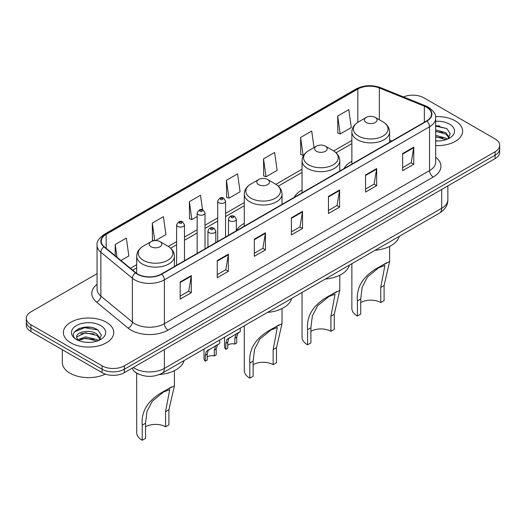 <?xml version="1.0" encoding="UTF-8"?>
<svg xmlns="http://www.w3.org/2000/svg" width="526" height="526" viewBox="0 0 526 526"><rect width="100%" height="100%" fill="white"/><g stroke="black" fill="none" stroke-linecap="round" stroke-linejoin="round"><path stroke-width="0.79" d="M244.274 223.392A27.793 16.043 0 0 0 236.345 230.71M302.036 190.037A27.793 16.043 0 0 0 294.212 197.362M351.868 161.272A27.793 16.043 0 0 0 344.043 168.596M139.436 374.44A15.727 9.08 180 0 1 135.004 371.994L134.288 371.389A10.487 7.016 129.5 0 1 132.46 367.983M90.656 327.336A20.974 12.111 0 0 0 78.381 328.796M439.539 125.911A20.974 12.111 0 0 0 435.686 125.898M97.06 273.684L30.909 311.879A15.727 9.08 0 0 0 26.3 318.302L26.3 325.153A15.727 9.08 0 0 0 30.909 331.571L102.09 372.671A15.727 9.08 0 0 0 124.34 372.671L495.091 158.615A15.727 9.08 0 0 0 499.7 152.198L499.7 148.773A15.727 9.08 0 0 1 495.091 155.19A15.727 9.08 0 0 0 499.7 148.773L499.7 145.347A15.727 9.08 0 0 0 495.091 138.923L423.91 97.829A15.727 9.08 0 0 0 403.488 96.922M26.3 318.302A15.727 9.08 0 0 0 30.909 324.726L102.09 365.82A15.727 9.08 0 0 0 124.34 365.82L124.34 369.245L495.091 155.19L124.34 369.245A15.727 9.08 0 0 1 102.09 369.245A15.727 9.08 0 0 0 124.34 369.245L124.34 372.671M30.909 324.726L30.909 328.145L102.09 369.245L30.909 328.145A15.727 9.08 0 0 1 26.3 321.728A15.727 9.08 0 0 0 30.909 328.145L30.909 331.571M455.24 120.835A25.169 14.531 0 0 0 435.567 116.621A25.169 14.531 0 0 1 455.24 120.835A25.169 14.531 0 0 1 462.61 131.112A25.169 14.531 0 0 0 455.24 120.835M106.357 322.26A25.169 14.531 0 0 0 78.926 319.111A25.169 14.531 0 0 0 63.39 332.537A25.169 14.531 0 0 0 70.76 342.814A25.169 14.531 0 0 0 98.191 345.963A25.169 14.531 0 0 0 113.728 332.537A25.169 14.531 0 0 0 106.357 322.26A25.169 14.531 0 0 0 78.926 319.111A25.169 14.531 0 0 0 63.39 332.537A25.169 14.531 0 0 0 70.76 342.814A25.169 14.531 0 0 0 98.191 345.963A25.169 14.531 0 0 0 113.728 332.537A25.169 14.531 0 0 0 106.357 322.26M426.579 107.245A16.779 9.685 180 0 1 431.491 114.096A16.779 9.685 180 0 1 426.579 120.941L161.416 274.033A16.779 9.685 180 0 1 135.807 272.744L104.293 246.753A16.779 9.685 180 0 1 101.255 241.197A16.779 9.685 180 0 1 106.167 234.353L357.838 89.052A16.779 9.685 180 0 1 379.331 87.96L424.337 106.16A16.779 9.685 180 0 1 426.579 107.245M426.875 107.074A17.2 9.928 0 0 0 424.581 105.963L379.568 87.763A17.2 9.928 0 0 0 357.542 88.874L105.871 234.175A17.2 9.928 0 0 0 103.944 246.891L135.458 272.882A17.2 9.928 0 0 0 161.712 274.204L426.875 121.111A17.2 9.928 0 0 0 426.875 107.074M180.175 281.995L180.175 299.123L191.293 292.699L191.293 275.578L180.175 281.995M180.175 296.085L188.742 291.141L191.254 276.143A4.195 2.42 -120 0 0 191.293 275.578M188.663 291.18L191.293 292.699M217.251 260.594L217.251 277.715L228.369 271.298L228.369 254.17L217.251 260.594M217.251 274.677L225.818 269.733L228.323 254.742A4.195 2.42 -120 0 0 228.369 254.17M225.739 269.779L228.369 271.298M254.328 239.185L254.328 256.313L265.446 249.889L265.446 232.768L254.328 239.185M254.328 253.276L262.888 248.325L265.4 233.334A4.195 2.42 -120 0 0 265.446 232.768M262.816 248.371L265.446 249.889M402.627 153.566L402.627 170.694L413.752 164.27L413.752 147.142L402.627 153.566M402.627 167.649L411.194 162.705L413.706 147.714A4.195 2.42 -120 0 0 413.752 147.142M411.115 162.751L413.752 164.27M365.55 174.974L365.55 192.095L376.675 185.671L376.675 168.55L365.55 174.974M365.55 189.058L374.118 184.113L376.629 169.116A4.195 2.42 -120 0 0 376.675 168.55M374.045 184.153L376.675 185.671M328.474 196.376L328.474 213.503L339.599 207.08L339.599 189.952L328.474 196.376M328.474 210.466L337.041 205.515L339.553 190.524A4.195 2.42 -120 0 0 339.599 189.952M336.969 205.561L339.599 207.08M291.397 217.784L291.397 234.905L302.522 228.488L302.522 211.36L291.397 217.784M291.397 231.867L299.965 226.923L302.476 211.932A4.195 2.42 -120 0 0 302.522 211.36M299.892 226.962L302.522 228.488M435.686 145.61A25.169 14.531 0 0 0 462.61 131.112A25.169 14.531 0 0 1 435.686 145.61M124.34 365.82L495.091 151.771A15.727 9.08 0 0 0 499.7 145.347M155.532 240.566L165.927 234.563L163.415 216.666L152.29 223.09L152.474 240.112M120.973 260.515L128.85 255.965L126.339 238.074L115.214 244.498L115.214 255.767M263.519 158.872L266.031 176.769L277.149 170.345L274.644 152.455L263.519 158.872L263.697 175.894M314.035 147.563L311.714 131.046L300.596 137.47L300.773 154.493M337.672 116.062L340.184 133.959L351.302 127.535L348.791 109.645L337.672 116.062L337.85 133.085M202.536 209.835L200.491 195.264L189.367 201.688L189.544 218.704M226.443 180.28L228.955 198.17L240.08 191.753L237.568 173.856L226.443 180.28L226.621 197.303M228.955 198.17L226.443 197.237M266.031 176.769L263.519 175.829M300.596 137.47L303.108 155.361L303.929 154.881M303.108 155.361L300.596 154.42M340.184 133.959L337.672 133.019M189.367 201.688L191.878 219.579L197.151 216.534M191.878 219.579L189.367 218.638M153.986 240.678L152.29 240.047M152.29 223.09L154.749 240.592M115.214 244.498L117.002 257.24M435.686 140.79L438.572 140.961M435.686 135.353L445.824 138.101L447.205 139.212M435.686 136.714L446.074 139.633M435.686 129.922L445.824 132.664L449.224 137.365M435.686 131.276L445.824 134.025L448.961 137.72M435.686 140.929A17.095 9.869 0 0 0 449.526 138.088A17.095 9.869 0 0 0 449.526 124.129A17.095 9.869 0 0 0 435.686 121.296M447.613 139.048L450.289 133.788L446.903 128.679L435.686 125.622M435.686 126.148L446.673 128.528M435.686 131.585L442.885 132.526M435.686 137.023L442.885 137.963M351.868 263.69L351.868 308.328A18.877 10.895 0 0 0 357.397 316.034L357.397 300.925C356.102 286.4 363.933 274.782 380.883 266.084L389.615 261.58L384.092 285.513L384.092 300.622L380.752 302.549A14.156 8.173 0 0 0 360.731 302.549M380.752 302.549L380.752 287.439L384.9 265.413L378.648 267.793L367.47 276.959L362.164 287.189L360.731 298.998L360.731 314.107L357.397 316.034M366.293 122.525A6.292 3.629 0 0 0 375.189 122.525A6.292 3.629 0 0 0 375.189 117.39L383 121.9A17.338 10.014 0 0 1 383 136.056A17.338 10.014 0 0 1 358.482 136.056A17.338 10.014 0 0 1 358.482 121.9C354.208 124.438 352.006 127.805 351.868 132.006A18.877 10.895 0 0 0 357.397 139.712A18.877 10.895 0 0 0 377.964 142.073A18.877 10.895 0 0 0 389.615 132.006C389.477 127.805 387.274 124.438 383 121.9L375.189 117.39A6.292 3.629 0 0 0 366.293 117.39A6.292 3.629 0 0 0 366.293 122.525M375.064 250.297A28.838 16.648 0 0 0 399.254 236.332M386.663 262.75L380.883 266.084L386.663 262.75M302.036 292.463L302.036 337.1A18.877 10.895 0 0 0 307.565 344.806L307.565 329.69C306.27 315.166 314.101 303.555 331.058 294.849L339.789 290.352L334.26 314.278L334.26 329.394L330.92 331.321A14.156 8.173 0 0 0 310.899 331.321M330.92 331.321L330.92 316.205L335.069 294.185L328.822 296.565L317.638 305.731L312.339 315.962L310.899 327.764L310.899 342.88L307.565 344.806M316.461 151.297A6.292 3.629 0 0 0 325.364 151.297A6.292 3.629 0 0 0 325.364 146.156L333.175 150.666A17.338 10.014 0 0 0 333.175 150.666A17.338 10.014 0 0 1 333.175 164.829A17.338 10.014 0 0 1 308.65 164.829A17.338 10.014 0 0 1 308.65 150.673C304.383 153.204 302.174 156.577 302.036 160.778A18.877 10.895 0 0 0 307.565 168.484A18.877 10.895 0 0 0 328.139 170.845A18.877 10.895 0 0 0 339.789 160.778C339.651 156.577 337.442 153.204 333.175 150.673L325.364 146.156A6.292 3.629 0 0 0 316.461 146.156A6.292 3.629 0 0 0 316.461 151.297M325.239 279.069A28.838 16.648 0 0 0 349.422 265.104M336.831 291.516L331.058 294.849L336.831 291.516M244.274 325.811L244.274 370.449A18.877 10.895 0 0 0 249.804 378.155L249.804 363.045C248.509 348.521 256.34 336.903 273.29 328.204L282.021 323.7L276.498 347.633L276.498 362.743L273.158 364.669A14.156 8.173 0 0 0 253.137 364.669M273.158 364.669L273.158 349.56L277.307 327.534L271.054 329.914L259.877 339.079L254.571 349.31L253.137 361.119L253.137 376.228L249.804 378.155M258.7 184.646A6.292 3.629 0 0 0 267.596 184.646A6.292 3.629 0 0 0 267.596 179.511L275.407 184.021A17.338 10.014 0 0 1 275.407 198.177A17.338 10.014 0 0 1 250.889 198.177A17.338 10.014 0 0 1 250.889 184.021C246.615 186.552 244.412 189.925 244.274 194.127A18.877 10.895 0 0 0 249.804 201.833A18.877 10.895 0 0 0 270.371 204.193A18.877 10.895 0 0 0 282.021 194.127C281.883 189.925 279.681 186.552 275.407 184.021L267.596 179.511A6.292 3.629 0 0 0 258.7 179.511A6.292 3.629 0 0 0 258.7 184.646M267.471 312.418A28.838 16.648 0 0 0 291.66 298.452M279.069 324.864L273.29 328.204L279.069 324.864M136.681 373.151L136.681 432.563A18.877 10.895 0 0 0 142.211 440.269L142.211 425.159C140.915 410.635 148.746 399.024 165.697 390.318L174.428 385.821L168.905 409.747L168.905 424.857L165.565 426.783A14.156 8.173 0 0 0 145.544 426.783M165.565 426.783L165.565 411.674L169.714 389.654L163.461 392.034L152.284 401.2L146.978 411.424L145.544 423.233L145.544 438.342L142.211 440.269M151.107 246.766A6.292 3.629 0 0 0 160.003 246.766A6.292 3.629 0 0 0 160.003 241.625L167.814 246.135A17.338 10.014 0 0 1 167.814 260.298A17.338 10.014 0 0 1 143.296 260.298A17.338 10.014 0 0 1 143.296 246.135C139.022 248.673 136.819 252.039 136.681 256.241A18.877 10.895 0 0 0 142.211 263.947A18.877 10.895 0 0 0 162.777 266.314A18.877 10.895 0 0 0 174.428 256.241C174.29 252.039 172.087 248.673 167.814 246.135L160.003 241.625A6.292 3.629 0 0 0 151.107 241.625A6.292 3.629 0 0 0 151.107 246.766M159.319 374.578A28.838 16.648 0 0 0 184.067 360.573M171.476 386.985L165.697 390.318L171.476 386.985M62.344 349.724L62.344 362.506A26.215 15.136 0 0 0 70.024 373.204A26.215 15.136 0 0 0 105.364 374.118M85.699 342.268L89.69 342.387M77.855 339.757L85.495 336.844L96.942 339.526L98.329 340.638M78.558 340.493L85.495 338.205L97.192 341.058M77.979 340.289L76.75 337.416A11.855 6.845 0 0 0 78.663 340.585M100.348 338.79L96.942 334.089C89.828 328.776 75.185 332.057 76.75 337.416L76.704 336.896M76.783 337.587L77.112 336.699L85.495 332.767L96.942 335.443L100.078 339.145M98.73 340.467L101.413 335.213L98.02 330.104C86.027 321.485 64.711 332.846 77.02 339.809L77.631 340.184M100.65 325.555A17.095 9.869 0 0 0 76.474 325.555A17.095 9.869 0 0 0 76.474 339.513A17.095 9.869 0 0 0 100.65 339.513A17.095 9.869 0 0 0 100.65 325.555M74.521 331.821L84.561 327.698L97.79 329.953M80.794 333.819L84.561 333.136L94.003 333.951M80.794 339.257L84.561 338.573L94.003 339.382M227.765 345.391A5.24 3.024 180 0 1 234.839 344.109L234.839 338.238L236.121 334.273L237.022 333.425L228.705 338.553L227.765 342.321L227.765 348.192L225.851 349.297A7.864 4.543 180 0 1 224.549 346.792L224.549 337.199M225.851 349.297L225.851 343.425L226.851 339.618L237.653 333.063M240.277 328.119L240.277 331.551L237.976 333.201L236.753 337.133L236.753 343.005L234.839 344.109M228.014 338.632L229.921 337.528L228.014 338.632M207.224 357.253A5.24 3.024 180 0 1 214.299 355.97L214.299 350.099L215.581 346.128L216.488 345.286L208.165 350.408L207.224 354.182L207.224 360.054L205.311 361.158A7.864 4.543 180 0 1 204.009 358.653L204.009 349.06M205.311 361.158L205.311 355.287L206.31 351.48L217.113 344.925M219.736 339.974L219.736 343.406L217.435 345.056L216.212 348.994L216.212 354.866L214.299 355.97M207.474 350.487L209.381 349.389L207.474 350.487M133.308 367.49A20.974 12.111 0 0 0 134.722 368.391A20.974 12.111 0 0 0 164.382 368.391L441.702 208.276A20.974 12.111 0 0 0 447.85 199.716C448.001 204.923 445.226 209.374 439.532 213.076L162.205 373.19A10.487 6.056 60 0 0 164.382 368.391L164.382 349.553M441.702 189.439L441.702 208.276A10.487 6.056 60 0 1 439.532 213.076M495.091 158.615L495.091 151.771M102.09 372.671L102.09 365.82M435.686 157.241A26.215 15.136 180 0 1 433.253 177.025L168.09 330.118A5.24 3.024 60 0 1 164.382 323.694L429.545 170.602A20.974 12.111 0 0 0 435.686 162.041L435.686 118.205A20.974 12.111 180 0 1 429.545 126.766A5.24 3.024 -120 0 0 426.875 121.111M168.09 330.118A26.215 15.136 180 0 1 131.013 330.118A26.215 15.136 180 0 1 128.074 328.099L96.56 302.108A26.215 15.136 180 0 1 97.06 284.349M134.722 323.694A20.974 12.111 0 0 0 164.382 323.694L164.382 279.858A20.974 12.111 180 0 1 132.368 278.241L100.854 252.256A20.974 12.111 180 0 1 97.06 245.307L97.06 289.149A20.974 12.111 0 0 0 100.854 296.092L132.368 322.076A20.974 12.111 0 0 0 134.722 323.694M435.686 118.205C436.383 114.931 433.976 111.275 428.46 107.238L425.698 105.904A5.24 2.452 112 0 0 424.581 105.963M425.698 105.904L380.692 87.71C372.007 84.633 363.762 85.081 355.957 89.045A5.24 3.024 60 0 1 357.542 88.874M105.871 234.175A5.24 3.024 -120 0 0 104.286 234.346C98.849 238.258 96.436 241.914 97.06 245.307M103.944 246.891A5.24 3.504 129.5 0 0 100.854 252.256L100.854 296.092A5.24 3.504 -50.5 0 1 96.56 302.108M380.692 87.71A5.24 2.452 112 0 0 379.568 87.763M135.458 272.882A5.24 3.504 129.5 0 0 132.368 278.241L132.368 322.076A5.24 3.504 -50.5 0 1 128.074 328.099M161.712 274.204A5.24 3.024 60 0 1 164.382 279.858L429.545 126.766L429.545 170.602A5.24 3.024 60 0 0 433.253 177.025M106.167 234.353L106.167 248.305M424.337 106.16L424.337 122.236M379.331 87.96L379.331 119.777M391.87 140.981L389.615 140.074M357.838 89.052L357.838 122.288M351.868 140.449L333.655 150.962M302.036 169.214L275.894 184.31M244.274 202.563L225.555 213.372M217.692 217.909L205.015 225.227M197.151 229.77L184.475 237.088M176.611 241.631L168.3 246.424M136.681 264.683L130.415 268.299M291.397 218.323L302.476 211.932M328.474 196.921L339.553 190.524M365.55 175.513L376.629 169.116M402.627 154.111L413.706 147.714M254.328 239.731L265.4 233.334M217.251 261.133L228.323 254.742M180.175 282.541L191.254 276.143M360.731 298.998L357.397 300.925M384.092 285.513L380.752 287.439M310.899 327.764L307.565 329.69M334.26 314.278L330.92 316.205M253.137 361.119L249.804 363.045M276.498 347.633L273.158 349.56M145.544 423.233L142.211 425.159M168.905 409.747L165.565 411.674M229.632 220.821A3.932 2.268 180 0 1 228.481 219.217C229.487 215.989 231.545 215.055 234.649 216.41L236.345 219.217A3.932 2.268 180 0 1 233.919 221.315A3.932 2.268 180 0 1 229.632 220.821M233.34 216.541A1.308 0.756 0 0 0 231.486 216.541A1.308 0.756 0 0 0 231.486 217.613A1.308 0.756 0 0 0 233.34 217.613A1.308 0.756 0 0 0 233.34 216.541M237.022 333.425L238.929 332.327M234.839 338.238L236.753 337.133M225.851 343.425L227.765 342.321M209.092 232.683A3.932 2.268 180 0 1 207.941 231.072C208.947 227.85 211.005 226.91 214.108 228.271L215.805 231.072A3.932 2.268 180 0 1 213.378 233.169A3.932 2.268 180 0 1 209.092 232.683M212.8 228.396A1.308 0.756 0 0 0 210.946 228.396A1.308 0.756 0 0 0 210.946 229.468A1.308 0.756 0 0 0 212.8 229.468A1.308 0.756 0 0 0 212.8 228.396M216.488 345.286L218.389 344.188M214.299 350.099L216.212 348.994M205.311 355.287L207.224 354.182M225.555 237.002L225.555 201.129A3.932 2.268 180 0 1 223.129 203.227A3.932 2.268 180 0 1 218.842 202.734A3.932 2.268 180 0 1 217.692 201.129L217.692 241.546M220.696 199.525A1.308 0.756 0 0 0 222.551 199.525A1.308 0.756 0 0 0 222.551 198.453A1.308 0.756 0 0 0 220.696 198.453A1.308 0.756 0 0 0 220.696 199.525M205.015 248.857L205.015 212.984A3.932 2.268 180 0 1 202.589 215.081A3.932 2.268 180 0 1 198.302 214.595A3.932 2.268 180 0 1 197.151 212.984L197.151 253.4M200.156 211.38A1.308 0.756 0 0 0 202.01 211.38A1.308 0.756 0 0 0 202.01 210.308A1.308 0.756 0 0 0 200.156 210.308A1.308 0.756 0 0 0 200.156 211.38M184.475 260.718L184.475 224.845A3.932 2.268 180 0 1 182.049 226.943A3.932 2.268 180 0 1 177.762 226.45A3.932 2.268 180 0 1 176.611 224.845L176.611 265.262M179.616 223.241A1.308 0.756 0 0 0 181.47 223.241A1.308 0.756 0 0 0 181.47 222.169A1.308 0.756 0 0 0 179.616 222.169A1.308 0.756 0 0 0 179.616 223.241M162.205 373.19C153.77 377.431 145.327 377.431 136.891 373.19L134.288 371.389M447.85 199.716L447.85 185.895M355.957 89.045L104.286 234.346M351.868 143.637L336.048 152.77M302.036 172.41L278.287 186.119M244.274 205.758L225.555 216.561M217.692 221.104L205.015 228.422M197.151 232.965L184.475 240.277M176.611 244.82L170.694 248.239M136.681 267.879L132.697 270.173M389.615 261.58L389.615 246.424M389.615 142.283L389.615 132.006M351.868 164.079L351.868 132.006M366.293 117.39L358.482 121.9M339.789 290.352L339.789 275.19M339.789 171.049L339.789 160.778M302.036 192.845L302.036 160.778M316.461 146.156L308.65 150.673M282.021 323.7L282.021 308.545M282.021 204.404L282.021 194.127M244.274 226.193L244.274 194.127M258.7 179.511L250.889 184.021M174.428 385.821L174.428 370.659M174.428 266.518L174.428 256.241M136.681 273.402L136.681 256.241M151.107 241.625L143.296 246.135M228.481 235.313L228.481 219.217M236.345 230.776L236.345 219.217M207.941 247.174L207.941 231.072M215.805 242.631L215.805 231.072M225.555 201.129L223.859 198.322C221.577 196.678 219.526 197.612 217.692 201.129M205.015 212.984L203.319 210.183C201.037 208.533 198.986 209.466 197.151 212.984M184.475 224.845L182.778 222.038C180.503 220.394 178.445 221.328 176.611 224.845"/></g></svg>

